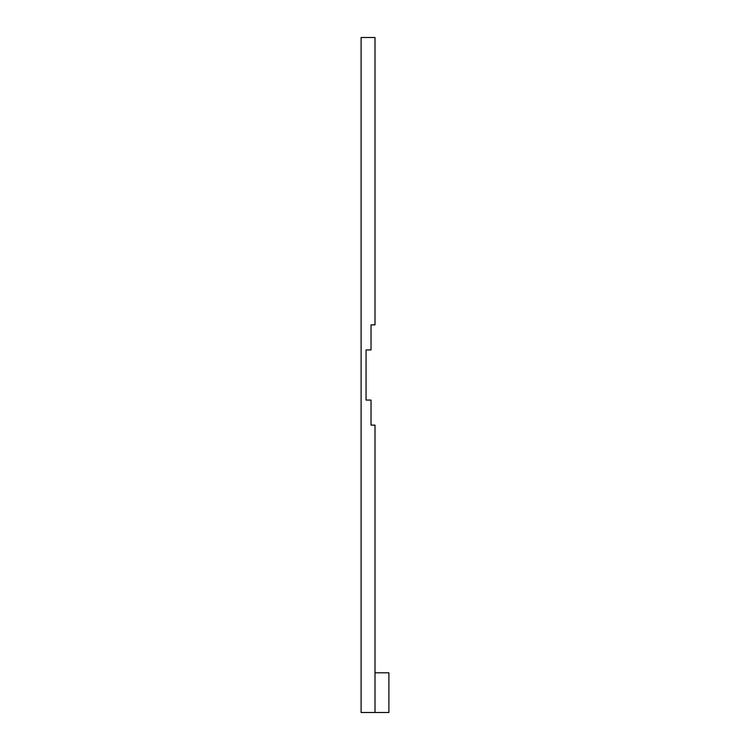 <?xml version="1.0" encoding="UTF-8"?>
<svg xmlns="http://www.w3.org/2000/svg" width="750" height="750" viewBox="0 0 750 750"><rect width="100%" height="100%" fill="white"/><g stroke="black" fill="none" stroke-linecap="round" stroke-linejoin="round"><path stroke-width="1.12" d="M366.066 349.931L366.066 400.069L366.066 349.931L371.025 349.931L371.025 324.872L375 324.872L375 37.5L361.106 37.5L361.106 712.5L388.894 712.5L388.894 672.797L375 672.797L375 712.5M375 672.797L375 425.128L371.025 425.128L371.025 400.069L366.066 400.069"/></g></svg>
